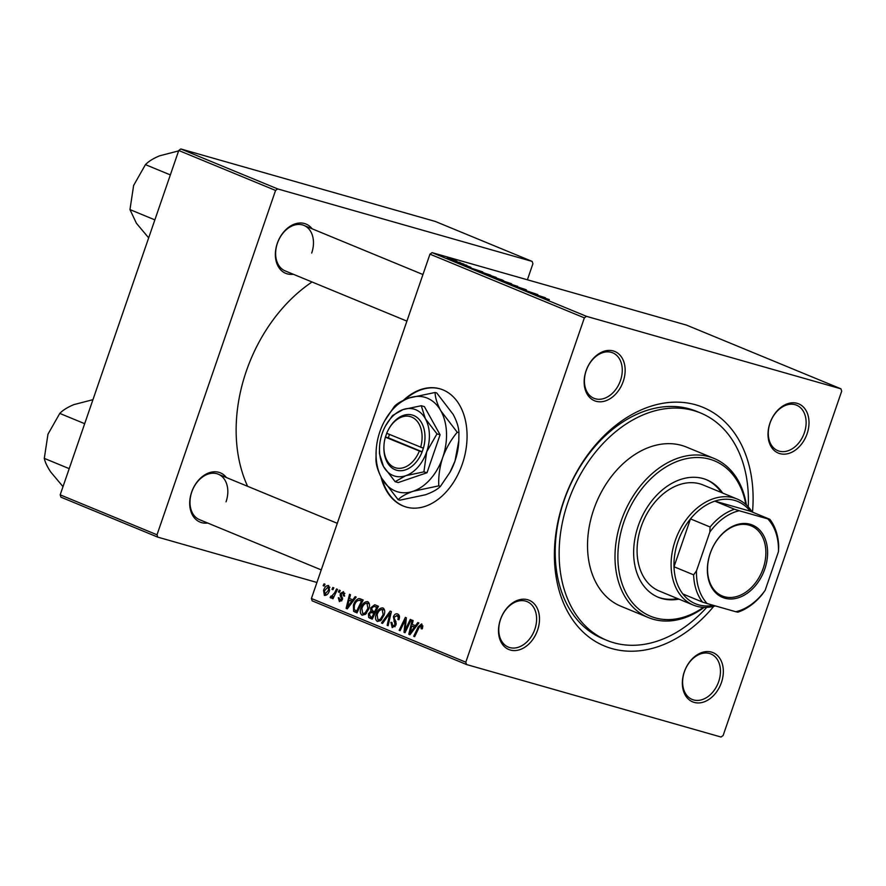 <?xml version="1.0" encoding="UTF-8"?>
<svg xmlns="http://www.w3.org/2000/svg" width="886" height="886" viewBox="0 0 886 886"><rect width="100%" height="100%" fill="white"/><g stroke="black" fill="none" stroke-linecap="round" stroke-linejoin="round"><path stroke-width="1.33" d="M380.98 476.867A61.477 42.318 -74.1 0 0 406.187 507.047A61.477 42.318 -74.1 0 0 462.282 464.12A61.477 42.318 -74.1 0 0 439.866 388.799A61.477 42.318 -74.1 0 0 403.407 400.328M440.154 388.876A61.477 42.318 -74.1 0 0 404.902 399.652M500.413 619.591A26.635 19.259 -67.6 0 1 527.657 599.733A26.635 19.259 -67.6 0 1 537.58 630.179A26.635 19.259 -67.6 0 1 510.336 650.036A26.635 19.259 -67.6 0 1 500.413 619.591M534.845 629.237A24.586 17.786 112.4 0 0 527.07 601.616A24.586 17.786 112.4 0 0 500.535 619.458A24.586 17.786 112.4 0 0 508.309 647.079A24.586 17.786 112.4 0 0 534.845 629.237M586.067 370.813A26.635 19.259 -67.6 0 1 613.311 350.956A26.635 19.259 -67.6 0 1 623.235 381.401A26.635 19.259 -67.6 0 1 595.99 401.258A26.635 19.259 -67.6 0 1 586.067 370.813M620.499 380.459A24.586 17.786 112.4 0 0 612.724 352.838A24.586 17.786 112.4 0 0 586.189 370.68A24.586 17.786 112.4 0 0 593.963 398.301A24.586 17.786 112.4 0 0 620.499 380.459M769.923 423.187A26.635 19.259 -67.6 0 1 797.167 403.329A26.635 19.259 -67.6 0 1 807.091 433.775A26.635 19.259 -67.6 0 1 779.846 453.621A26.635 19.259 -67.6 0 1 769.923 423.187M804.355 432.822A24.586 17.786 112.4 0 0 796.58 405.201A24.586 17.786 112.4 0 0 770.045 423.054A24.586 17.786 112.4 0 0 777.819 450.664A24.586 17.786 112.4 0 0 804.355 432.822M684.258 671.965A26.635 19.259 -67.6 0 1 711.502 652.107A26.635 19.259 -67.6 0 1 721.425 682.552A26.635 19.259 -67.6 0 1 694.181 702.399A26.635 19.259 -67.6 0 1 684.258 671.965M718.69 681.6A24.586 17.786 112.4 0 0 710.915 653.979A24.586 17.786 112.4 0 0 684.38 671.832A24.586 17.786 112.4 0 0 692.154 699.442A24.586 17.786 112.4 0 0 718.69 681.6M207.667 523.028A26.635 19.259 -67.6 0 1 191.62 492.184A26.635 19.259 -67.6 0 1 226.428 477.565M226.052 501.819A24.586 17.786 112.4 0 0 218.277 474.198A24.586 17.786 112.4 0 0 191.741 492.051A24.586 17.786 112.4 0 0 199.516 519.661L321.253 569.897M293.332 274.261A26.635 19.259 -67.6 0 1 277.274 243.406A26.635 19.259 -67.6 0 1 312.094 228.787M311.706 253.042A24.586 17.786 112.4 0 0 303.931 225.421A24.586 17.786 112.4 0 0 277.396 243.273A24.586 17.786 112.4 0 0 285.17 270.894L406.907 321.12M713.717 606.367A129.101 93.362 -67.6 0 1 591.316 638.784A129.101 93.362 -67.6 0 1 563.684 501.022A129.101 93.362 -67.6 0 1 680.614 402.266A129.101 93.362 -67.6 0 1 752.491 512.141M748.205 506.814A122.955 88.91 112.4 0 0 700.649 413.02L696.717 411.403A122.955 88.91 112.4 0 0 564.05 500.623A122.955 88.91 112.4 0 0 602.923 638.728L606.855 640.345A122.955 88.91 112.4 0 0 706.718 607.375M312.049 281.981A141.406 102.255 112.4 0 0 246.308 371.168A141.406 102.255 112.4 0 0 247.615 486.303M466.822 265.324L465.172 264.825L466.789 265.423M460.399 262.677L458.749 262.178L460.366 262.765M495.208 277.429L495.329 277.074C497.013 277.816 496.625 277.839 494.144 277.13L484.232 273.807C482.493 273.032 482.925 273.021 485.517 273.763L496.437 277.628M484.232 273.807L483.103 273.231M482.682 271.869L468.284 267.207L482.66 271.958M502.284 279.954L490.955 276.543L502.24 280.087M490.955 276.543L491.863 276.93M495.628 277.96L496.437 278.282M517.69 286.311L510.303 284.539L516.715 286.089L503.68 281.814L517.634 286.477M549.076 299.534L535.897 295.104L549.331 299.601M537.824 294.617L521.345 289.102L537.791 294.717M466.568 664.544L312.171 600.841L311.407 598.493L465.803 662.196L466.568 664.544L721.038 737.03L723.131 735.502L841.7 391.158L840.936 388.821L686.539 325.118L432.069 252.632L586.466 316.335L584.361 317.864L429.965 254.16L432.069 252.632M840.936 388.821L586.466 316.335M545.366 297.74L530.98 293.078L545.344 297.818M520.614 288.282L514.312 286.211C512.761 285.558 512.839 285.469 514.533 285.934L525.254 289.423C527.059 290.176 526.882 290.243 524.7 289.622L520.669 288.26M525.143 289.744L525.254 289.423C527.059 290.176 526.882 290.243 524.7 289.622M524.811 289.656L524.025 289.058M514.312 286.211C512.761 285.558 512.839 285.469 514.533 285.934L514.423 286.256M518.476 287.717L519.041 287.74M518.443 287.341L519.44 287.396L519.251 287.95M510.425 283.708L510.546 283.354C512.241 284.107 511.842 284.129 509.372 283.42L499.449 280.087C497.722 279.311 498.142 279.3 500.745 280.054L511.665 283.919M499.449 280.087L498.331 279.511M470.909 267.306L463.046 264.427L470.909 267.306M475.848 270.308L490.722 275.192L475.483 270.075M456.146 261.204L456.235 260.938C457.519 261.503 457.309 261.536 455.603 261.049L447.951 258.49C446.699 257.937 446.965 257.915 448.77 258.435L456.235 260.938C457.519 261.503 457.309 261.536 455.603 261.049M447.951 258.49C446.699 257.937 446.965 257.915 448.77 258.435L448.726 258.568M464.065 264.183L453.842 260.883L464.031 264.283M451.594 259.044L449.944 258.546L451.561 259.144M361.023 607.862C362.485 603.554 364.722 601.483 367.723 601.649C369.639 603.089 370.016 605.47 368.853 608.804L365.53 614.275L362.108 615.205C360.137 613.721 359.771 611.274 361.023 607.862L362.02 608.15M352.75 599.888L355.153 596.666L356.183 597.086L347.268 608.87L346.105 608.394L349.505 594.34L350.468 594.727L349.505 598.548L353.824 600.199M421.802 623.965L422.655 627.72L422.146 628.927L421.127 628.706L421.094 625.483L422.999 626.025L421.204 625.527L419.078 627.554L414.67 636.691L413.707 636.292L418.258 626.834L421.603 623.899M392.764 626.037L395.012 624.763L393.406 616.789C394.447 614.319 395.865 613.389 397.648 613.998C399.52 614.939 399.94 616.855 398.91 619.746L397.903 619.524L398.346 617.431L396.795 615.471L399.431 616.213L397.039 615.56L394.403 617.055L394.237 618.339L395.931 621.673L395.987 625.073L392.188 627.609L390.97 622.293L391.966 622.537L392.764 626.037L395.123 626.723M381.489 623.002L390.161 611.107L391.368 611.606L388.112 625.726L387.149 625.328L389.951 613.234L382.519 623.423L381.489 623.002L382.597 623.312M376.251 614.153C377.713 609.845 379.95 607.763 382.951 607.929C384.856 609.369 385.233 611.75 384.081 615.083L380.758 620.565L377.336 621.485C375.365 620.001 375 617.553 376.251 614.153L377.237 614.43M323.168 585.679L324.055 583.83L325.007 584.228L324.143 586.078L323.168 585.679L324.198 585.967M465.803 662.196L584.361 317.864M311.407 598.493L429.965 254.16M370.669 607.874L374.756 604.75L378.422 606.268L372.209 619.17L368.676 617.453L368.465 613.865L370.869 611.085L370.669 607.874L371.655 608.161M415.445 625.76L417.838 622.526L418.868 622.958L409.952 634.741L408.789 634.254L412.2 620.2L413.153 620.599L412.189 624.42L416.52 626.059M406.464 627.266L410.284 619.414L411.248 619.812L405.024 632.704L404.016 632.294L405.356 619.724L400.118 630.688L399.154 630.289L405.367 617.387L406.375 617.797L405.057 630.356L406.464 627.266L407.505 627.565M339.892 600.409L341.542 598.637L340.135 595.569L340.268 593.576L343.491 591.649L344.554 596.112L343.546 595.89L342.838 592.8L344.909 593.387L343.026 592.867L341.254 593.864L342.384 599.645L339.427 601.627L338.286 597.74L339.305 597.961L339.892 600.409L341.697 600.929L340.113 600.475M361.798 599.401L358.896 598.582L363.194 599.977L356.98 612.879L353.592 611.285L353.425 605.083C354.555 601.605 356.382 599.434 358.896 598.582L360.48 598.858M323.567 590.375C324.653 587.053 326.336 585.436 328.64 585.524L329.548 590.375C328.451 593.853 326.735 595.525 324.376 595.414L323.567 590.375L324.564 590.663M331.973 589.312L332.859 587.462L333.812 587.861L332.948 589.711L331.973 589.312L333.003 589.6M331.408 596.511L334.686 592.723L336.525 588.98L337.5 589.378L332.981 598.759L332.017 598.36L332.959 596.433L330.655 598.006L330.124 597.374L331.032 596.001L332.604 596.854L331.497 596.533M338.397 591.959L339.283 590.12L340.235 590.508L339.371 592.357L338.397 591.959L339.427 592.247M527.391 279.777L532.907 263.751L532.143 261.403L435.314 221.456L180.844 148.97L277.672 188.917L275.568 190.446L178.75 150.498L180.844 148.97M532.143 261.403L277.672 188.917M316.922 582.467L157.774 537.137L60.946 497.179L60.182 494.842L178.75 150.498M60.182 494.842L157.01 534.79L275.568 190.446M157.01 534.79L157.774 537.137M372.508 618.539L368.676 617.453M369.462 614.142L368.465 613.865M375.465 612.392L370.869 611.085M371.976 617.265L373.903 613.234L371.943 612.459L375.022 613.333L370.614 612.525L369.44 614.197L370.337 616.59L372.984 617.553M374.922 613.533L373.903 613.234M374.634 611.728L376.727 607.375L373.981 606.323L371.599 608.305L372.618 610.897L375.653 612.016M377.746 607.663L376.727 607.375M377.846 607.464L373.981 606.323M381.7 619.591L380.371 619.214L383.151 614.629L382.165 609.424L384.568 610.111L382.331 609.49C379.983 609.557 378.256 611.285 377.148 614.685L377.912 619.912L380.603 620.687L378.267 620.012M384.136 614.906L383.151 614.629M377.912 619.912L380.371 619.214M388.134 625.616L387.149 625.328M390.936 613.511L389.951 613.234M399.032 619.369L398.058 619.092M399.42 617.73L398.346 617.431M391.856 622.869L390.859 622.581M391.955 622.57L390.97 622.293M395.998 625.051L395.012 624.763M396.275 623.755L395.067 623.412M394.392 617.077L393.406 616.789M422.611 627.842L421.625 627.565M414.726 636.58L413.707 636.292M419.288 627.122L418.258 626.834M410.041 634.62L408.789 634.254M411.724 630.622L414.371 627.122L411.78 626.048L410.008 633.069L411.724 630.622L412.832 630.932M415.479 627.443L414.371 627.122M410.993 633.357L410.008 633.069M415.678 627.166L411.78 626.048M405.079 632.593L404.016 632.294M406.176 619.956L405.356 619.724M400.173 630.577L399.154 630.289M406.021 630.633L405.057 630.356M339.283 598.028L338.286 597.74M342.35 599.756L341.365 599.468M342.572 598.925L341.542 598.637M341.697 596.012L340.135 595.569M341.254 593.864L340.268 593.576M347.356 608.748L346.105 608.394M349.04 604.75L351.687 601.262L349.095 600.187L347.323 607.209L349.04 604.75L350.147 605.072M352.783 601.572L351.687 601.262M348.309 607.486L347.323 607.209M352.993 601.295L349.095 600.187M357.246 612.326L353.592 611.285M354.411 605.371L353.425 605.083M357.756 611.262L356.748 610.975L361.499 601.096L359.727 600.387L362.607 601.206M362.518 601.384L361.499 601.096M362.584 601.24L360.281 600.586C357.634 599.888 355.663 601.55 354.345 605.559L354.234 609.679L356.748 610.975M366.472 613.311L365.143 612.924L367.923 608.339L366.937 603.144L369.34 603.831M368.908 608.627L367.923 608.339M369.34 603.842L367.103 603.2C364.755 603.277 363.027 605.005 361.92 608.405L362.684 613.633L365.375 614.408L363.05 613.732M362.684 613.633L365.143 612.924M324.841 594.196L328.54 590.142L328.108 586.72L329.891 587.23L328.208 586.753L324.52 590.774L324.841 594.196L326.89 594.783L325.04 594.251M329.537 590.419L328.54 590.142M333.036 598.659L332.017 598.36M333.967 596.71L332.959 596.433M331.585 597.795L330.124 597.374M535.587 294.573L539.829 295.946L535.565 294.661M503.702 281.549L508.464 283.033C510.236 283.542 510.513 283.531 509.317 282.988L501.587 280.408C499.759 279.887 499.449 279.887 500.656 280.43L503.68 281.637M508.431 283.143L508.464 283.033C510.236 283.542 510.513 283.531 509.317 282.988M500.612 280.541L500.656 280.43C499.449 279.887 499.759 279.887 501.587 280.408M494.787 277.994L498.386 279.079L494.753 278.093M499.737 279.489L503.636 280.663L497.456 278.37L499.704 279.588M472.902 268.713L477.133 270.075L472.869 268.79M479.559 271.714L488.407 274.383L479.525 271.803M488.485 275.269L493.236 276.753C495.008 277.263 495.296 277.24 494.089 276.709L486.359 274.128C484.531 273.608 484.221 273.608 485.428 274.151L488.452 275.347M493.203 276.864L493.236 276.753C495.008 277.263 495.296 277.24 494.089 276.709M485.395 274.261L485.428 274.151C484.221 273.608 484.531 273.608 486.359 274.128M449.723 258.823L455.315 260.683L448.87 258.845M454.507 260.728L455.315 260.683M381.999 478.75A61.477 42.318 -74.1 0 0 406.464 507.124M764.795 569.011A39.139 28.308 -67.6 0 1 724.77 598.183A39.139 28.308 -67.6 0 1 710.184 553.451A39.139 28.308 -67.6 0 1 750.209 524.279A39.139 28.308 -67.6 0 1 764.795 569.011M710.262 553.373A37.91 27.411 112.4 0 0 722.245 595.957A37.91 27.411 112.4 0 0 763.156 568.447A37.91 27.411 112.4 0 0 751.162 525.863A37.91 27.411 112.4 0 0 710.262 553.373M715.401 605.924A57.38 41.498 -67.6 0 1 693.361 605.094A57.38 41.498 -67.6 0 1 675.221 540.648A57.38 41.498 -67.6 0 1 737.13 499.017A57.38 41.498 -67.6 0 1 752.181 512.008M767.774 518.875L769.856 519.307A55.331 40.014 -67.6 0 1 778.728 546.54L778.462 551.657A53.282 38.53 112.4 0 0 767.774 518.875L739.179 510.735A53.282 38.53 112.4 0 0 709.841 532.109L710.107 526.993A55.331 40.014 -67.6 0 1 734.483 509.228L714.858 501.133L750.22 511.2A55.331 40.014 112.4 0 0 714.858 501.133A55.331 40.014 112.4 0 0 690.482 518.897A55.331 40.014 112.4 0 0 677.956 541.601A55.331 40.014 112.4 0 0 674.002 566.752A55.331 40.014 112.4 0 0 682.885 593.985A55.331 40.014 112.4 0 0 713.363 605.348M710.107 526.993L690.482 518.897L674.002 566.752L693.627 574.848L696.518 570.805A53.282 38.53 112.4 0 0 707.205 603.587L735.801 611.739A53.282 38.53 112.4 0 0 765.139 590.353L778.462 551.657M765.139 590.353L762.259 594.395A55.331 40.014 -67.6 0 1 737.883 612.16L735.801 611.739M750.22 511.2L769.856 519.307M734.483 509.228L739.179 510.735M709.841 532.109L696.518 570.805M707.205 603.587L702.509 602.081A55.331 40.014 -67.6 0 1 693.627 574.848M682.885 593.985L702.509 602.081M722.644 493.037A63.526 45.939 112.4 0 0 706.762 479.835A63.526 45.939 112.4 0 0 638.219 525.93A63.526 45.939 112.4 0 0 658.309 597.286A63.526 45.939 112.4 0 0 678.875 599.124M721.337 492.494A63.526 45.939 112.4 0 0 706.109 479.57M745.846 504.488A84.026 60.757 112.4 0 0 689.984 458.029A84.026 60.757 112.4 0 0 623.921 521.865A84.026 60.757 112.4 0 0 634.42 604.961A84.026 60.757 112.4 0 0 703.395 607.353M704.137 607.386A86.075 62.242 -67.6 0 1 648.397 617.586A86.075 62.242 -67.6 0 1 621.186 520.913A86.075 62.242 -67.6 0 1 714.061 458.45A86.075 62.242 -67.6 0 1 746.389 504.987M714.061 458.45L686.584 447.12A86.075 62.242 112.4 0 0 593.709 509.583A86.075 62.242 112.4 0 0 620.92 606.245L648.397 617.586M700.649 413.02A122.955 88.91 112.4 0 0 567.97 502.251A122.955 88.91 112.4 0 0 606.855 640.345M693.361 605.094L659.339 591.062A57.38 41.498 -67.6 0 1 641.198 526.616A57.38 41.498 -67.6 0 1 703.107 484.974L737.13 499.017M657.656 597.009A63.526 45.939 112.4 0 0 677.568 598.582M84.679 423.685L59.783 413.408C62.917 410.14 67.646 407.195 73.959 404.592L92.952 399.675M69.197 468.65L44.3 458.372L47.966 434.206L59.783 413.408M63.006 486.635L50.746 472.028C47.191 466.667 45.042 462.115 44.3 458.372M154.862 219.872L129.965 209.594L133.631 185.44L145.437 164.641C148.615 161.341 153.344 158.406 159.624 155.814L178.607 150.897M170.345 174.907L145.437 164.641M148.671 237.869L136.4 223.25L129.965 209.594M385.388 437.152L422.046 452.104L423.375 448.227A28.695 19.747 -74.1 0 0 415.29 416.287A28.695 19.747 -74.1 0 0 388.899 428.791L388.577 429.367A26.635 18.34 -74.1 0 0 386.717 433.287L385.388 437.152A26.635 18.34 -74.1 0 0 383.97 445.536A26.635 18.34 -74.1 0 0 397.194 468.173A26.635 18.34 -74.1 0 0 419.3 451.151M383.97 445.536L383.937 446.201A28.695 19.747 -74.1 0 0 398.224 470.577A28.695 19.747 -74.1 0 0 422.046 452.104M436.975 433.885L425.369 418.735L421.271 405.722L424.372 406.608L440.087 434.771L436.975 433.885L426.687 451.805A34.842 23.977 -74.1 0 0 425.369 418.735A34.842 23.977 -74.1 0 0 403.119 409.553L392.498 415.534L385.565 425.823A34.842 23.977 -74.1 0 0 382.198 433.453A34.842 23.977 -74.1 0 0 379.54 446.965A34.842 23.977 -74.1 0 0 383.505 466.523L395.123 481.674L398.224 482.56L427.008 472.747L440.087 434.771M421.271 405.722L403.119 409.553A34.842 23.977 -74.1 0 0 385.565 425.823M379.54 446.965L379.418 453.51L383.505 466.523A34.842 23.977 -74.1 0 0 405.755 475.693L423.907 471.861L427.008 472.747M395.123 481.674L405.755 475.693A34.842 23.977 -74.1 0 0 426.687 451.805L423.907 471.861M413.153 491.265A49.184 33.856 -74.1 0 0 442.701 457.541A49.184 33.856 -74.1 0 0 440.851 410.849A49.184 33.856 -74.1 0 0 409.443 397.892A49.184 33.856 -74.1 0 0 384.657 420.861A49.184 33.856 -74.1 0 0 379.895 431.626A49.184 33.856 -74.1 0 0 376.151 450.697A49.184 33.856 -74.1 0 0 381.755 478.307A49.184 33.856 -74.1 0 0 413.153 491.265L438.78 485.86L440.464 486.336C437.451 489.437 432.446 492.251 425.457 494.776L399.83 500.18L398.146 499.704C401.159 496.603 406.165 493.79 413.153 491.265M438.78 485.86C438.349 476.491 439.655 467.055 442.701 457.541C446.179 448.117 451.029 439.689 457.242 432.246L440.851 410.849C437.152 403.927 435.225 397.803 435.07 392.487L436.743 392.963L453.145 414.36C456.833 421.282 458.76 427.406 458.915 432.722L458.815 440.608L454.994 461.041L450.01 472.227L440.464 486.336M457.242 432.246L458.915 432.722M435.07 392.487L409.443 397.892C402.51 400.383 397.504 403.196 394.436 406.331L384.657 420.861M376.151 450.697L375.974 459.945C376.107 465.183 378.034 471.308 381.755 478.307L398.146 499.704M450.01 472.227L450.243 471.806A49.184 33.856 -74.1 0 0 454.994 461.041A49.184 33.856 -74.1 0 0 458.749 441.97L458.815 440.608M423.375 448.227L386.717 433.287M420.64 447.286A26.635 18.34 -74.1 0 0 413.042 417.738A26.635 18.34 -74.1 0 0 388.577 429.367M389.486 434.428L388.312 437.817L422.201 451.805M388.312 437.817L385.454 437.008M372.33 618.904L369.861 618.195M390.084 617.199L389.043 616.9M396.031 621.928L393.916 621.319M405.533 626.956L404.525 626.679M405.91 622.858L404.935 622.57M342.583 597.862L341.055 597.43M357.102 612.625L354.699 611.938M335.739 593.022L334.686 592.723M374.269 606.389L377.868 607.408M218.277 474.198L337.289 523.316M422.954 274.538L303.931 225.421"/></g></svg>
